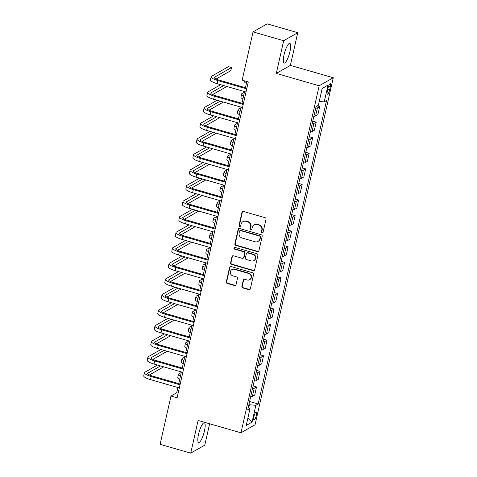 <?xml version="1.0" encoding="UTF-8"?>
<svg xmlns="http://www.w3.org/2000/svg" width="477" height="477" viewBox="0 0 477 477"><rect width="100%" height="100%" fill="white"/><g stroke="black" fill="none" stroke-linecap="round" stroke-linejoin="round"><path stroke-width="0.72" d="M262.064 232.871A0.9 0.853 -119.7 0 0 263.095 232.257L266.023 219.259A1.288 1.216 -119.7 0 0 265.099 217.691L243.455 211.454A1.288 1.216 -119.7 0 0 241.976 212.331L239.049 225.323A0.9 0.853 -119.7 0 0 240.336 226.348A0.9 0.853 -119.7 0 0 240.73 225.812L241.112 224.13A4.126 3.888 -119.7 0 1 245.84 221.322L247.641 221.841A4.126 3.888 -119.7 0 1 250.61 226.867L250.228 228.549A0.9 0.853 -119.7 0 0 251.516 229.574A0.9 0.853 -119.7 0 0 251.916 229.032L252.291 227.35A4.126 3.888 -119.7 0 1 257.02 224.548L258.826 225.066A4.126 3.888 -119.7 0 1 261.79 230.087L261.414 231.768A0.9 0.853 -119.7 0 0 262.064 232.871M254.098 224.876L254.474 224.661A4.126 3.888 -119.7 0 1 257.401 224.327L259.208 224.852A4.126 3.888 -119.7 0 1 262.171 229.872L261.795 231.554A0.9 0.853 -119.7 0 0 262.875 232.663M242.739 211.466A1.288 1.216 -119.7 0 0 242.358 212.11L239.43 225.108A0.9 0.853 -119.7 0 0 240.509 226.217M242.912 221.656L243.294 221.435A4.126 3.888 -119.7 0 1 246.221 221.107L248.022 221.626A4.126 3.888 -119.7 0 1 250.991 226.647L250.61 228.328A0.9 0.853 -119.7 0 0 251.695 229.437M204.46 430.928A10.244 2.457 106.1 0 0 204.329 422.777A10.244 2.457 106.1 0 0 198.521 434.314A10.244 2.457 106.1 0 0 198.653 442.465A10.244 2.457 106.1 0 0 204.46 430.928M289.962 51.51A10.244 2.457 106.1 0 0 289.831 43.365A10.244 2.457 106.1 0 0 284.024 54.903A10.244 2.457 106.1 0 0 284.155 63.047A10.244 2.457 106.1 0 0 289.962 51.51M256.352 415.336A4.204 1.008 106.1 0 0 256.298 411.997A4.204 1.008 106.1 0 0 253.919 416.731A4.204 1.008 106.1 0 0 253.973 420.07A4.204 1.008 106.1 0 0 256.352 415.336M241.875 286.349A1.288 1.216 -119.7 0 0 242.805 287.917L248.875 289.67A1.288 1.216 -119.7 0 0 250.353 288.794L253.609 274.358A1.288 1.216 -119.7 0 0 252.679 272.79L231.035 266.554A1.288 1.216 -119.7 0 0 229.556 267.43L226.307 281.859A1.288 1.216 -119.7 0 0 227.231 283.427L234.565 285.544A1.288 1.216 -119.7 0 0 236.043 284.668L237.439 278.49A1.288 1.216 -119.7 0 0 236.509 276.922L232.871 275.873A3.446 3.25 -119.7 0 1 231.9 269.606A3.446 3.25 -119.7 0 1 234.35 269.332L248.595 273.434A3.446 3.25 -119.7 0 1 249.566 279.701A3.446 3.25 -119.7 0 1 247.122 279.981L244.749 279.295A1.288 1.216 -119.7 0 0 243.27 280.172L241.875 286.349L242.256 286.128A1.288 1.216 -119.7 0 0 243.187 287.703L249.256 289.45A1.288 1.216 -119.7 0 0 249.972 289.438M198.098 420.44L190.722 453.15L160.099 444.32L170.981 396.041L177.104 397.806L248.29 81.937L242.167 80.172L253.043 31.887L283.672 40.718L276.302 73.422L319.173 85.782L240.974 432.8L198.098 420.44M257.449 251.629A1.288 1.216 -119.7 0 0 258.928 250.753L262.177 236.324A1.288 1.216 -119.7 0 0 261.253 234.756L239.609 228.513A1.288 1.216 -119.7 0 0 238.13 229.389L234.881 243.825A1.288 1.216 -119.7 0 0 235.805 245.393L257.449 251.629L257.83 251.415A1.288 1.216 -119.7 0 0 258.546 251.403M257.896 255.344L254.64 269.773A1.288 1.216 -119.7 0 1 253.162 270.65L231.518 264.413A1.288 1.216 -119.7 0 1 230.594 262.839L231.983 256.662A1.288 1.216 -119.7 0 1 233.462 255.785L242.238 258.319A1.288 1.216 -119.7 0 0 243.717 257.443L244.641 253.347A1.288 1.216 -119.7 0 0 243.717 251.773L234.577 249.143A0.9 0.853 -119.7 0 1 234.32 247.503A0.9 0.853 -119.7 0 1 234.964 247.426L256.966 253.77A1.288 1.216 -119.7 0 1 257.896 255.344M327.973 88.257L327.359 91A4.072 0.978 106.1 0 0 327.407 94.237A4.072 0.978 106.1 0 0 329.714 89.652L330.334 86.909A4.072 0.978 106.1 0 0 330.281 83.672A4.072 0.978 106.1 0 0 327.973 88.257M319.173 85.782L333.262 77.745L255.058 424.763L240.974 432.8M322.136 88.543L328.027 85.079L322.166 88.424L318.374 105.244L316.072 106.556L247.694 409.964L249.996 408.652L248.255 407.471M328.027 85.079L324.235 101.899L319.22 101.476M249.596 401.521L258.164 403.989L326.542 100.581L324.235 101.899M258.164 403.989L255.863 405.307L252.071 422.127L246.21 425.472L249.996 408.652M276.302 73.422L290.386 65.385L297.755 32.68L283.672 40.718M297.755 32.68L267.132 23.85L253.043 31.887M190.722 453.15L204.812 445.113L209.624 423.767M290.386 65.385L333.262 77.745M177.879 387.515L176.693 392.78L170.981 396.041M246.836 81.519L245.44 87.702M244.57 91.584L241.934 103.276M241.058 107.164L238.422 118.856M237.546 122.738L234.911 134.431M234.04 138.312L231.405 150.005M230.528 153.886L227.893 165.579M227.016 169.46L224.381 181.153M223.51 185.04L220.875 196.733M219.998 200.614L217.363 212.307M216.486 216.188L213.851 227.881M212.98 231.762L210.345 243.455M209.469 247.336L206.833 259.029M205.957 262.916L203.321 274.609M202.451 278.49L199.815 290.183M198.939 294.065L196.303 305.757M195.427 309.639L192.791 321.331M191.915 325.213L189.286 336.905M188.409 340.793L185.774 352.485M184.897 356.367L182.262 368.059M181.385 371.941L178.75 383.633M248.75 407.805L249.435 404.758L248.905 404.603M178.142 393.197L176.693 392.78M317.271 105.876L319.709 106.574L317.408 107.891A5.253 1.222 -167.3 0 1 315.714 108.136M313.89 116.233A5.253 1.222 -167.3 0 0 315.583 115.989L317.885 114.677L319.709 106.574M312.781 121.164L316.197 122.154L313.896 123.465A5.253 1.222 -167.3 0 1 312.202 123.71M310.378 131.807A5.253 1.222 -167.3 0 0 312.071 131.563L314.373 130.251L316.197 122.154M309.269 136.738L312.691 137.728L310.384 139.04A5.253 1.222 -167.3 0 1 308.697 139.284M306.872 147.387A5.253 1.222 -167.3 0 0 308.559 147.143L310.867 145.825L312.691 137.728M305.757 152.318L309.179 153.302L306.878 154.62A5.253 1.222 -167.3 0 1 305.185 154.864M303.36 162.961A5.253 1.222 -167.3 0 0 305.053 162.717L307.355 161.399L309.179 153.302M302.245 167.892L305.668 168.876L303.366 170.194A5.253 1.222 -167.3 0 1 301.673 170.438M299.848 178.535A5.253 1.222 -167.3 0 0 301.542 178.291L303.843 176.979L305.668 168.876M298.739 183.466L302.162 184.456L299.854 185.768A5.253 1.222 -167.3 0 1 298.167 186.012M296.336 194.109A5.253 1.222 -167.3 0 0 298.03 193.865L300.337 192.553L302.162 184.456M295.227 199.04L298.65 200.03L296.348 201.342A5.253 1.222 -167.3 0 1 294.655 201.586M292.83 209.689A5.253 1.222 -167.3 0 0 294.524 209.445L296.825 208.127L298.65 200.03M291.715 214.614L295.138 215.604L292.836 216.916A5.253 1.222 -167.3 0 1 291.143 217.16M289.318 225.263A5.253 1.222 -167.3 0 0 291.012 225.019L293.313 223.701L295.138 215.604M288.209 230.194L291.632 231.178L289.324 232.496A5.253 1.222 -167.3 0 1 287.637 232.74M285.806 240.837A5.253 1.222 -167.3 0 0 287.5 240.593L289.801 239.275L291.632 231.178M284.697 245.768L288.12 246.752L285.818 248.07A5.253 1.222 -167.3 0 1 284.125 248.314M282.301 256.411A5.253 1.222 -167.3 0 0 283.994 256.167L286.295 254.855L288.12 246.752M281.186 261.342L284.608 262.332L282.306 263.644A5.253 1.222 -167.3 0 1 280.613 263.888M278.789 271.985A5.253 1.222 -167.3 0 0 280.482 271.741L282.783 270.429L284.608 262.332M277.68 276.916L281.102 277.906L278.795 279.218A5.253 1.222 -167.3 0 1 277.101 279.462M275.277 287.565A5.253 1.222 -167.3 0 0 276.97 287.321L279.272 286.003L281.102 277.906M274.168 292.49L277.59 293.48L275.289 294.792A5.253 1.222 -167.3 0 1 273.595 295.036M271.771 303.139A5.253 1.222 -167.3 0 0 273.458 302.895L275.766 301.577L277.59 293.48M270.656 308.07L274.078 309.054L271.777 310.372A5.253 1.222 -167.3 0 1 270.083 310.616M268.259 318.714A5.253 1.222 -167.3 0 0 269.952 318.469L272.254 317.151L274.078 309.054M267.15 323.644L270.572 324.628L268.265 325.946A5.253 1.222 -167.3 0 1 266.571 326.19M264.747 334.288A5.253 1.222 -167.3 0 0 266.44 334.043L268.742 332.731L270.572 324.628M263.638 339.219L267.06 340.208L264.759 341.52A5.253 1.222 -167.3 0 1 263.065 341.765M261.241 349.862A5.253 1.222 -167.3 0 0 262.928 349.617L265.236 348.305L267.06 340.208M260.126 354.793L263.548 355.782L261.247 357.094A5.253 1.222 -167.3 0 1 259.554 357.339M257.729 365.442A5.253 1.222 -167.3 0 0 259.422 365.197L261.724 363.879L263.548 355.782M256.62 370.373L260.037 371.356L257.735 372.668A5.253 1.222 -167.3 0 1 256.042 372.913M254.217 381.016A5.253 1.222 -167.3 0 0 255.91 380.771L258.212 379.453L260.037 371.356M253.108 385.947L256.531 386.93L254.223 388.248A5.253 1.222 -167.3 0 1 252.536 388.493M250.711 396.59A5.253 1.222 -167.3 0 0 252.399 396.345L254.706 395.028L256.531 386.93M249.435 404.758L255.863 405.307M252.071 422.127L247.933 417.81M238.894 228.525A1.288 1.216 -119.7 0 0 238.512 229.175L235.256 243.604A1.288 1.216 -119.7 0 0 236.187 245.172L257.83 251.415M260.192 237.182A0.9 0.853 -119.7 0 0 259.542 236.085L240.545 230.606A0.9 0.853 -119.7 0 0 239.508 231.22L239.108 232.997A4.126 3.888 -119.7 0 0 242.077 238.017L255.064 241.761A4.126 3.888 -119.7 0 0 259.792 238.959L260.573 236.968A0.9 0.853 -119.7 0 0 259.923 235.865L259.542 236.085M239.907 230.677L240.289 230.463A0.9 0.853 -119.7 0 1 240.927 230.391L259.923 235.865M257.991 241.428L258.373 241.213A4.126 3.888 -119.7 0 0 260.174 238.738L259.792 238.959M260.573 236.968L260.174 238.738M232.746 255.803A1.288 1.216 -119.7 0 0 232.365 256.447L230.975 262.624A1.288 1.216 -119.7 0 0 231.9 264.192L253.543 270.435A1.288 1.216 -119.7 0 0 254.259 270.417M243.157 258.218L243.532 257.997A1.288 1.216 -119.7 0 0 244.099 257.222L245.023 253.126A1.288 1.216 -119.7 0 0 244.093 251.558L234.958 248.922L234.577 249.143M234.529 247.42A0.9 0.853 -119.7 0 0 234.958 248.922M251.349 260.943A3.446 3.25 -119.7 0 0 255.344 257.306A3.446 3.25 -119.7 0 0 252.822 254.402L247.802 252.953A1.288 1.216 -119.7 0 0 246.323 253.83L245.399 257.926A1.288 1.216 -119.7 0 0 246.329 259.5L251.349 260.943M253.794 260.669L254.175 260.448A3.446 3.25 -119.7 0 0 253.204 254.181L252.822 254.402M246.889 253.054L247.271 252.84A1.288 1.216 -119.7 0 1 248.183 252.738L253.204 254.181M244.033 279.307A1.288 1.216 -119.7 0 0 243.652 279.957L242.256 286.128M249.566 279.701L249.948 279.486A3.446 3.25 -119.7 0 0 248.976 273.22L248.595 273.434M231.9 269.606L232.281 269.392A3.446 3.25 -119.7 0 1 234.732 269.111L248.976 273.22M230.325 266.565A1.288 1.216 -119.7 0 0 229.938 267.209L226.688 281.645A1.288 1.216 -119.7 0 0 227.612 283.213L234.946 285.324A1.288 1.216 -119.7 0 0 235.662 285.312M244.594 80.875L244.445 81.525A9.85 2.29 12.7 0 0 246.394 83.481M216.111 79.045L230.832 70.638L231.536 67.525L228.471 66.643L211.549 76.296A9.85 2.29 12.7 0 0 211.132 76.779A9.85 2.29 12.7 0 0 217.882 80.577L246.722 88.889M211.132 76.779L210.429 79.897A9.85 2.29 12.7 0 0 217.178 83.69L246.019 92.007M246.895 88.12L218.836 80.035A6.565 1.526 -167.3 0 1 214.334 77.501A6.565 1.526 -167.3 0 1 214.614 77.179L231.536 67.525M244.445 92.144L242.06 93.504A9.85 2.29 12.7 0 0 241.636 93.987A9.85 2.29 12.7 0 0 243.586 95.943M241.636 93.987L240.939 97.105A9.85 2.29 12.7 0 0 242.882 99.055M240.933 107.719L238.548 109.078A9.85 2.29 12.7 0 0 238.13 109.561A9.85 2.29 12.7 0 0 240.074 111.517M238.13 109.561L237.427 112.679A9.85 2.29 12.7 0 0 239.376 114.629M237.421 123.293L235.042 124.658A9.85 2.29 12.7 0 0 234.618 125.141A9.85 2.29 12.7 0 0 236.568 127.091M234.618 125.141L233.915 128.253A9.85 2.29 12.7 0 0 235.865 130.209M220.636 84.685L208.044 91.876A9.85 2.29 12.7 0 0 207.62 92.359A9.85 2.29 12.7 0 0 214.376 96.151L243.21 104.463M207.62 92.359L206.917 95.472A9.85 2.29 12.7 0 0 213.672 99.264L242.513 107.581M243.383 103.7L215.324 95.609A6.565 1.526 -167.3 0 1 210.822 93.081A6.565 1.526 -167.3 0 1 211.102 92.759L223.695 85.568M212.599 94.619L226.855 86.48M217.124 100.259L204.532 107.45A9.85 2.29 12.7 0 0 204.108 107.933A9.85 2.29 12.7 0 0 210.864 111.725L239.704 120.043M204.108 107.933L203.411 111.046A9.85 2.29 12.7 0 0 210.16 114.844L239.001 123.155M239.877 119.274L211.812 111.183A6.565 1.526 -167.3 0 1 207.31 108.655A6.565 1.526 -167.3 0 1 207.59 108.333L220.189 101.142M209.087 110.193L223.349 102.054M213.613 115.839L201.02 123.024A9.85 2.29 12.7 0 0 200.602 123.507A9.85 2.29 12.7 0 0 207.352 127.299L236.193 135.617M200.602 123.507L199.899 126.62A9.85 2.29 12.7 0 0 206.648 130.418L235.489 138.729M236.365 134.848L208.306 126.757A6.565 1.526 -167.3 0 1 203.804 124.229A6.565 1.526 -167.3 0 1 204.084 123.907L216.677 116.722M205.575 125.767L219.837 117.628M233.915 138.873L231.53 140.232A9.85 2.29 12.7 0 0 231.106 140.715A9.85 2.29 12.7 0 0 233.056 142.665M231.106 140.715L230.409 143.827A9.85 2.29 12.7 0 0 232.353 145.783M210.107 131.413L197.508 138.598A9.85 2.29 12.7 0 0 197.09 139.081A9.85 2.29 12.7 0 0 203.84 142.879L232.681 151.191M197.09 139.081L196.387 142.2A9.85 2.29 12.7 0 0 203.142 145.992L231.983 154.304M232.854 150.422L204.794 142.337A6.565 1.526 -167.3 0 1 200.292 139.803A6.565 1.526 -167.3 0 1 200.573 139.481L213.165 132.296M202.069 141.341L216.325 133.208M230.403 154.447L228.018 155.806A9.85 2.29 12.7 0 0 227.601 156.289A9.85 2.29 12.7 0 0 229.544 158.245M227.601 156.289L226.897 159.401A9.85 2.29 12.7 0 0 228.847 161.357M206.595 146.988L194.002 154.172A9.85 2.29 12.7 0 0 193.579 154.655A9.85 2.29 12.7 0 0 200.334 158.453L229.175 166.765M193.579 154.655L192.881 157.774A9.85 2.29 12.7 0 0 199.63 161.566L228.471 169.884M229.348 165.996L201.282 157.911A6.565 1.526 -167.3 0 1 196.78 155.377A6.565 1.526 -167.3 0 1 197.061 155.055L209.659 147.87M198.557 156.921L212.82 148.782M226.891 170.021L224.512 171.38A9.85 2.29 12.7 0 0 224.089 171.863A9.85 2.29 12.7 0 0 226.038 173.819M224.089 171.863L223.385 174.981A9.85 2.29 12.7 0 0 225.335 176.931M203.083 162.562L190.49 169.752A9.85 2.29 12.7 0 0 190.073 170.235A9.85 2.29 12.7 0 0 196.822 174.027L225.663 182.339M190.073 170.235L189.369 173.348A9.85 2.29 12.7 0 0 196.119 177.14L224.959 185.458M225.836 181.576L197.776 173.485A6.565 1.526 -167.3 0 1 193.274 170.957A6.565 1.526 -167.3 0 1 193.555 170.635L206.147 163.444M195.045 172.495L209.308 164.356M223.385 185.595L221 186.954A9.85 2.29 12.7 0 0 220.577 187.437A9.85 2.29 12.7 0 0 222.526 189.393M220.577 187.437L219.879 190.556A9.85 2.29 12.7 0 0 221.823 192.505M199.577 178.136L186.978 185.326A9.85 2.29 12.7 0 0 186.561 185.809A9.85 2.29 12.7 0 0 193.31 189.602L222.151 197.919M186.561 185.809L185.857 188.922A9.85 2.29 12.7 0 0 192.613 192.72L221.453 201.032M222.324 197.15L194.264 189.059A6.565 1.526 -167.3 0 1 189.763 186.531A6.565 1.526 -167.3 0 1 190.043 186.209L202.636 179.024M191.539 188.069L205.796 179.93M219.873 201.169L217.488 202.534A9.85 2.29 12.7 0 0 217.071 203.017A9.85 2.29 12.7 0 0 219.015 204.967M217.071 203.017L216.367 206.13A9.85 2.29 12.7 0 0 218.317 208.085M196.065 193.716L183.472 200.9A9.85 2.29 12.7 0 0 183.049 201.383A9.85 2.29 12.7 0 0 189.804 205.176L218.645 213.493M183.049 201.383L182.351 204.496A9.85 2.29 12.7 0 0 189.101 208.294L217.941 216.606M218.818 212.724L190.752 204.633A6.565 1.526 -167.3 0 1 186.251 202.105A6.565 1.526 -167.3 0 1 186.531 201.783L199.13 194.598M188.027 203.643L202.29 195.51M216.361 216.749L213.976 218.108A9.85 2.29 12.7 0 0 213.559 218.591A9.85 2.29 12.7 0 0 215.509 220.541M213.559 218.591L212.855 221.704A9.85 2.29 12.7 0 0 214.805 223.659M192.553 209.29L179.96 216.475A9.85 2.29 12.7 0 0 179.543 216.957A9.85 2.29 12.7 0 0 186.292 220.756L215.133 229.067M179.543 216.957L178.839 220.076A9.85 2.29 12.7 0 0 185.589 223.868L214.429 232.18M215.306 228.298L187.246 220.213A6.565 1.526 -167.3 0 1 182.745 217.679A6.565 1.526 -167.3 0 1 183.025 217.357L195.618 210.172M184.516 219.217L198.778 211.084M212.849 232.323L210.47 233.682A9.85 2.29 12.7 0 0 210.047 234.165A9.85 2.29 12.7 0 0 211.997 236.121M210.047 234.165L209.349 237.278A9.85 2.29 12.7 0 0 211.293 239.233M189.047 224.864L176.448 232.049A9.85 2.29 12.7 0 0 176.031 232.532A9.85 2.29 12.7 0 0 182.78 236.33L211.621 244.641M176.031 232.532L175.327 235.65A9.85 2.29 12.7 0 0 182.083 239.442L210.917 247.76M211.794 243.872L183.734 235.787A6.565 1.526 -167.3 0 1 179.233 233.253A6.565 1.526 -167.3 0 1 179.513 232.931L192.106 225.746M181.01 234.797L195.266 226.658M209.343 247.897L206.958 249.256A9.85 2.29 12.7 0 0 206.541 249.739A9.85 2.29 12.7 0 0 208.485 251.695M206.541 249.739L205.837 252.858A9.85 2.29 12.7 0 0 207.787 254.807M185.535 240.438L172.942 247.629A9.85 2.29 12.7 0 0 172.519 248.112A9.85 2.29 12.7 0 0 179.274 251.904L208.115 260.215M172.519 248.112L171.815 251.224A9.85 2.29 12.7 0 0 178.571 255.016L207.412 263.334M208.288 259.452L180.223 251.361A6.565 1.526 -167.3 0 1 175.721 248.833A6.565 1.526 -167.3 0 1 176.001 248.511L188.594 241.32M177.498 250.371L191.76 242.233M205.831 263.471L203.446 264.83A9.85 2.29 12.7 0 0 203.029 265.313A9.85 2.29 12.7 0 0 204.979 267.269M203.029 265.313L202.326 268.432A9.85 2.29 12.7 0 0 204.275 270.387M182.023 256.012L169.43 263.203A9.85 2.29 12.7 0 0 169.007 263.686A9.85 2.29 12.7 0 0 175.763 267.478L204.603 275.795M169.007 263.686L168.309 266.798A9.85 2.29 12.7 0 0 175.059 270.596L203.9 278.908M204.776 275.026L176.717 266.935A6.565 1.526 -167.3 0 1 172.215 264.407A6.565 1.526 -167.3 0 1 172.495 264.085L185.088 256.9M173.986 265.945L188.248 257.807M202.32 279.045L199.941 280.41A9.85 2.29 12.7 0 0 199.517 280.893A9.85 2.29 12.7 0 0 201.467 282.843M199.517 280.893L198.814 284.006A9.85 2.29 12.7 0 0 200.763 285.962M178.511 271.592L165.918 278.777A9.85 2.29 12.7 0 0 165.501 279.26A9.85 2.29 12.7 0 0 172.251 283.052L201.091 291.369M165.501 279.26L164.798 282.372A9.85 2.29 12.7 0 0 171.553 286.17L200.388 294.482M201.264 290.6L173.205 282.509A6.565 1.526 -167.3 0 1 168.703 279.981A6.565 1.526 -167.3 0 1 168.983 279.659L181.576 272.474M170.48 281.519L184.736 273.387M198.814 294.625L196.429 295.984A9.85 2.29 12.7 0 0 196.011 296.467A9.85 2.29 12.7 0 0 197.955 298.417M196.011 296.467L195.308 299.58A9.85 2.29 12.7 0 0 197.251 301.536M175.005 287.166L162.413 294.351A9.85 2.29 12.7 0 0 161.989 294.834A9.85 2.29 12.7 0 0 168.745 298.632L197.579 306.944M161.989 294.834L161.286 297.952A9.85 2.29 12.7 0 0 168.041 301.744L196.882 310.056M197.752 306.174L169.693 298.089A6.565 1.526 -167.3 0 1 165.191 295.555A6.565 1.526 -167.3 0 1 165.471 295.233L178.064 288.048M166.968 297.093L181.224 288.961M195.302 310.199L192.917 311.559A9.85 2.29 12.7 0 0 192.499 312.041A9.85 2.29 12.7 0 0 194.449 313.997M192.499 312.041L191.796 315.154A9.85 2.29 12.7 0 0 193.745 317.11M171.493 302.74L158.901 309.925A9.85 2.29 12.7 0 0 158.477 310.408A9.85 2.29 12.7 0 0 165.233 314.206L194.073 322.518M158.477 310.408L157.78 313.526A9.85 2.29 12.7 0 0 164.529 317.318L193.37 325.636M194.246 321.748L166.187 313.663A6.565 1.526 -167.3 0 1 161.685 311.129A6.565 1.526 -167.3 0 1 161.965 310.807L174.558 303.622M163.456 312.673L177.718 304.535M191.79 325.773L189.411 327.133A9.85 2.29 12.7 0 0 188.987 327.616A9.85 2.29 12.7 0 0 190.937 329.571M188.987 327.616L188.284 330.734A9.85 2.29 12.7 0 0 190.234 332.684M167.982 318.314L155.389 325.505A9.85 2.29 12.7 0 0 154.971 325.988A9.85 2.29 12.7 0 0 161.721 329.78L190.561 338.092M154.971 325.988L154.268 329.1A9.85 2.29 12.7 0 0 161.023 332.892L189.858 341.21M190.734 337.328L162.675 329.237A6.565 1.526 -167.3 0 1 158.173 326.709A6.565 1.526 -167.3 0 1 158.453 326.387L171.046 319.196M159.95 328.248L174.206 320.109M188.284 341.347L185.899 342.707A9.85 2.29 12.7 0 0 185.475 343.19A9.85 2.29 12.7 0 0 187.425 345.145M185.475 343.19L184.778 346.308A9.85 2.29 12.7 0 0 186.722 348.264M164.476 333.888L151.883 341.079A9.85 2.29 12.7 0 0 151.459 341.562A9.85 2.29 12.7 0 0 158.215 345.354L187.05 353.672M151.459 341.562L150.756 344.674A9.85 2.29 12.7 0 0 157.511 348.472L186.352 356.784M187.222 352.902L159.163 344.811A6.565 1.526 -167.3 0 1 154.661 342.283A6.565 1.526 -167.3 0 1 154.942 341.961L167.534 334.776M156.438 343.822L170.694 335.683M184.772 356.921L182.387 358.287A9.85 2.29 12.7 0 0 181.97 358.77A9.85 2.29 12.7 0 0 183.913 360.719M181.97 358.77L181.266 361.882A9.85 2.29 12.7 0 0 183.216 363.838M160.964 349.468L148.371 356.653A9.85 2.29 12.7 0 0 147.948 357.136A9.85 2.29 12.7 0 0 154.703 360.928L183.544 369.246M147.948 357.136L147.25 360.248A9.85 2.29 12.7 0 0 153.999 364.046L182.84 372.358M183.717 368.477L155.657 360.385A6.565 1.526 -167.3 0 1 151.155 357.857A6.565 1.526 -167.3 0 1 151.436 357.535L164.028 350.351M152.926 359.396L167.188 351.263M181.26 372.501L178.881 373.861A9.85 2.29 12.7 0 0 178.458 374.344A9.85 2.29 12.7 0 0 180.407 376.293M178.458 374.344L177.754 377.456A9.85 2.29 12.7 0 0 179.704 379.412M157.452 365.042L144.859 372.227A9.85 2.29 12.7 0 0 144.442 372.71A9.85 2.29 12.7 0 0 151.191 376.508L180.032 384.82M144.442 372.71L143.738 375.828A9.85 2.29 12.7 0 0 150.488 379.62L179.328 387.932M180.205 384.051L152.145 375.965A6.565 1.526 -167.3 0 1 147.643 373.431A6.565 1.526 -167.3 0 1 147.924 373.109L160.516 365.925M149.414 374.97L163.677 366.837M315.583 115.989L317.408 107.891M312.071 131.563L313.896 123.465M308.559 147.143L310.384 139.04M305.053 162.717L306.878 154.62M301.542 178.291L303.366 170.194M298.03 193.865L299.854 185.768M294.524 209.445L296.348 201.342M291.012 225.019L292.836 216.916M287.5 240.593L289.324 232.496M283.994 256.167L285.818 248.07M280.482 271.741L282.306 263.644M276.97 287.321L278.795 279.218M273.458 302.895L275.289 294.792M269.952 318.469L271.777 310.372M266.44 334.043L268.265 325.946M262.928 349.617L264.759 341.52M259.422 365.197L261.247 357.094M255.91 380.771L257.735 372.668M252.399 396.345L254.223 388.248M328.516 86.385L330.334 86.909M327.788 89.092L329.714 89.652M262.171 229.872L261.79 230.087M259.208 224.852L258.826 225.066M257.401 224.327L257.02 224.548M250.61 228.328L250.228 228.549M250.991 226.647L250.61 226.867M248.022 221.626L247.641 221.841M246.221 221.107L245.84 221.322M239.43 225.108L239.049 225.323M242.358 212.11L241.976 212.331M261.795 231.554L261.414 231.768M236.187 245.172L235.805 245.393M235.256 243.604L234.881 243.825M238.512 229.175L238.13 229.389M240.927 230.391L240.545 230.606M253.543 270.435L253.162 270.65M231.9 264.192L231.518 264.413M230.975 262.624L230.594 262.839M232.365 256.447L231.983 256.662M244.099 257.222L243.717 257.443M245.023 253.126L244.641 253.347M244.093 251.558L243.717 251.773M248.183 252.738L247.802 252.953M243.652 279.957L243.27 280.172M234.732 269.111L234.35 269.332M234.946 285.324L234.565 285.544M227.612 283.213L227.231 283.427M226.688 281.645L226.307 281.859M229.938 267.209L229.556 267.43M249.256 289.45L248.875 289.67M243.187 287.703L242.805 287.917M217.882 80.577L217.178 83.69M214.614 77.179L214.447 77.912M214.376 96.151L213.672 99.264M211.102 92.759L210.935 93.492M210.864 111.725L210.16 114.844M207.59 108.333L207.429 109.066M207.352 127.299L206.648 130.418M204.084 123.907L203.917 124.64M203.84 142.879L203.142 145.992M200.573 139.481L200.406 140.214M200.334 158.453L199.63 161.566M197.061 155.055L196.9 155.788M196.822 174.027L196.119 177.14M193.555 170.635L193.388 171.368M193.31 189.602L192.613 192.72M190.043 186.209L189.876 186.942M189.804 205.176L189.101 208.294M186.531 201.783L186.37 202.516M186.292 220.756L185.589 223.868M183.025 217.357L182.858 218.09M182.78 236.33L182.083 239.442M179.513 232.931L179.346 233.664M179.274 251.904L178.571 255.016M176.001 248.511L175.84 249.244M175.763 267.478L175.059 270.596M172.495 264.085L172.328 264.818M172.251 283.052L171.553 286.17M168.983 279.659L168.816 280.393M168.745 298.632L168.041 301.744M165.471 295.233L165.31 295.967M165.233 314.206L164.529 317.318M161.965 310.807L161.798 311.541M161.721 329.78L161.023 332.892M158.453 326.387L158.286 327.121M158.215 345.354L157.511 348.472M154.942 341.961L154.775 342.695M154.703 360.928L153.999 364.046M151.436 357.535L151.269 358.269M151.191 376.508L150.488 379.62M147.924 373.109L147.757 373.843"/></g></svg>
